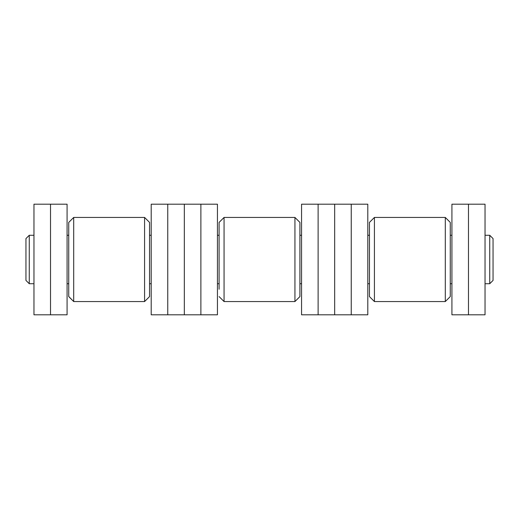 <?xml version="1.0" encoding="UTF-8"?>
<svg xmlns="http://www.w3.org/2000/svg" width="519" height="519" viewBox="0 0 519 519"><rect width="100%" height="100%" fill="white"/><g stroke="black" fill="none" stroke-linecap="round" stroke-linejoin="round"><path stroke-width="0.78" d="M468.475 204.194L468.475 314.806L485.038 314.806L485.038 204.194L451.919 204.194L451.919 314.806L468.475 314.806M451.919 283.724L450.258 283.724L450.258 296.596L450.258 283.724L450.258 296.596L450.258 283.724L450.258 296.596L450.258 283.724L450.258 296.596L450.258 283.724L450.258 296.596L450.258 283.724L450.258 296.596L450.258 283.724L450.258 296.596L450.258 283.724L450.258 296.596L450.258 283.724L450.258 296.596L450.258 283.724L450.258 296.596L450.258 283.724L450.258 296.596L450.258 283.724L450.258 296.596L450.258 283.724L450.258 296.596L445.296 301.558L450.258 296.596L445.296 301.558L450.258 296.596L445.296 301.558L450.258 296.596L445.296 301.558L450.258 296.596L445.296 301.558L450.258 296.596L445.296 301.558L450.258 296.596L445.296 301.558L450.258 296.596L445.296 301.558L450.258 296.596L445.296 301.558L450.258 296.596L445.296 301.558L450.258 296.596L445.296 301.558L450.258 296.596L445.296 301.558L450.258 296.596L445.296 301.558L450.258 296.596L445.296 301.558L374.42 301.558L374.42 217.442L445.296 217.442L445.296 301.558L450.258 296.596L450.258 222.404L450.258 235.276L450.258 222.404L450.258 235.276L450.258 222.404L450.258 235.276L450.258 222.404L450.258 235.276L450.258 222.404L450.258 235.276L450.258 222.404L450.258 235.276L450.258 222.404L450.258 235.276L450.258 222.404L450.258 235.276L450.258 222.404L450.258 235.276L450.258 222.404L450.258 235.276L450.258 222.404L450.258 235.276L450.258 222.404L450.258 235.276L450.258 222.404L450.258 235.276L450.258 222.404L450.258 235.276L451.919 235.276M369.45 229.748L369.45 296.596L369.45 283.724L367.796 283.724M367.796 204.194L367.796 314.806L351.24 314.806L351.24 204.194L367.796 204.194M318.121 204.194L318.121 314.806L301.558 314.806L301.558 204.194L334.677 204.194L334.677 314.806L351.24 314.806M351.24 204.194L334.677 204.194L334.677 314.806L318.121 314.806M167.76 314.806L151.204 314.806L151.204 204.194L167.76 204.194L167.76 314.806L217.442 314.806L217.442 204.194L200.879 204.194L200.879 314.806M167.76 204.194L184.323 204.194L184.323 314.806L184.323 204.194L200.879 204.194M50.525 204.194L33.962 204.194L33.962 314.806L67.081 314.806L67.081 204.194L50.525 204.194L50.525 314.806M299.904 296.596L299.904 283.724L299.904 296.596L299.904 283.724L299.904 296.596L299.904 283.724L299.904 296.596L299.904 283.724L299.904 296.596L299.904 283.724L299.904 296.596L299.904 283.724L299.904 296.596L299.904 283.724L299.904 296.596L299.904 283.724L299.904 296.596L299.904 283.724L299.904 296.596L299.904 283.724L299.904 296.596L299.904 283.724L299.904 296.596L299.904 283.724L299.904 296.596L294.935 301.558L299.904 296.596L294.935 301.558L299.904 296.596L294.935 301.558L299.904 296.596L294.935 301.558L299.904 296.596L294.935 301.558L299.904 296.596L294.935 301.558L299.904 296.596L294.935 301.558L299.904 296.596L294.935 301.558L299.904 296.596L294.935 301.558L299.904 296.596L294.935 301.558L299.904 296.596L294.935 301.558L299.904 296.596L294.935 301.558L299.904 296.596L294.935 301.558L299.904 296.596L294.935 301.558L224.065 301.558L224.065 217.442L294.935 217.442L294.935 301.558L299.904 296.596L299.904 229.748M219.096 289.252L219.096 222.404L219.096 235.276L219.096 222.404L224.065 217.442L219.096 222.404M149.55 296.596L149.55 283.724L149.55 296.596L149.55 283.724L149.55 296.596L149.55 283.724L149.55 296.596L149.55 283.724L149.55 296.596L149.55 283.724L149.55 296.596L149.55 283.724L149.55 296.596L149.55 283.724L149.55 296.596L144.58 301.558L149.55 296.596L144.58 301.558L149.55 296.596L144.58 301.558L149.55 296.596L144.58 301.558L149.55 296.596L144.58 301.558L149.55 296.596L144.58 301.558L149.55 296.596L144.58 301.558L149.55 296.596L144.58 301.558L149.55 296.596L144.58 301.558L149.55 296.596L144.58 301.558L149.55 296.596L144.58 301.558L149.55 296.596L144.58 301.558L149.55 296.596L144.58 301.558L149.55 296.596L144.58 301.558L73.704 301.558L73.704 217.442L144.58 217.442L144.58 301.558L149.55 296.596L149.55 222.404L149.55 235.276L149.55 222.404L149.55 235.276L149.55 222.404L149.55 235.276L149.55 222.404L149.55 235.276L149.55 222.404L149.55 235.276L149.55 222.404L149.55 235.276L149.55 222.404L149.55 235.276L149.55 222.404L149.55 235.276L151.204 235.276M68.742 235.276L68.742 229.748L68.742 235.276L67.081 235.276M68.742 296.505L73.704 301.558L68.742 296.596L73.704 301.558L68.742 296.596L73.704 301.558L68.742 296.596L73.704 301.558L68.742 296.596L73.704 301.558L68.742 296.596L73.704 301.558L68.742 296.596L73.704 301.558L68.742 296.596L73.704 301.558L68.742 296.596L73.704 301.558L68.742 296.596L73.704 301.558L68.742 296.596L73.704 301.558L68.742 296.596L73.704 301.558L68.742 296.596L73.704 301.558L68.742 296.596L73.704 301.558L68.742 296.596L68.742 222.404L73.704 217.442L68.742 222.404M151.204 283.724L149.55 283.724L149.55 289.252M299.904 222.404L294.935 217.442L299.904 222.404L294.935 217.442L299.904 222.404L294.935 217.442L299.904 222.404L294.935 217.442L299.904 222.404L294.935 217.442L299.904 222.404L294.935 217.442L299.904 222.404L294.935 217.442L299.904 222.404L294.935 217.442L299.904 222.404L294.935 217.442L299.904 222.404L294.935 217.442L299.904 222.404L294.935 217.442L299.904 222.404L294.935 217.442L299.904 222.404L294.935 217.442L299.904 222.404L294.935 217.442L299.904 222.404L299.904 235.276L299.904 222.404L299.904 235.276L299.904 222.404L299.904 235.276L299.904 222.404L299.904 235.276L299.904 222.404L299.904 235.276L299.904 222.404L299.904 235.276L299.904 222.404L299.904 235.276L299.904 222.404L299.904 235.276L299.904 222.404L299.904 235.276L299.904 222.404L299.904 235.276L299.904 222.404L299.904 235.276L301.558 235.276M301.558 283.724L299.904 283.724L299.904 289.252M450.258 283.724L450.258 289.252L450.258 283.724M367.796 235.276L369.45 235.276L369.45 222.404L369.45 235.276L369.45 222.404L374.42 217.442L369.45 222.404M369.45 289.252L369.45 283.724L369.45 289.252M489.741 235.49L489.741 283.724L493.05 280.416L493.05 238.584L489.741 235.276L485.038 235.276M29.259 283.724L25.95 280.416L25.95 238.584L29.259 235.276L29.259 283.724L33.962 283.724M374.42 301.558L369.45 296.596L374.42 301.558M445.296 217.442L450.258 222.404L445.296 217.442M224.065 301.558L219.096 296.596L224.065 301.558M144.58 217.442L149.55 222.404L144.58 217.442M219.096 235.276L217.442 235.276M33.962 235.276L29.259 235.276M489.741 283.724L485.038 283.724M219.096 283.724L217.442 283.724M68.742 283.724L67.081 283.724"/></g></svg>

